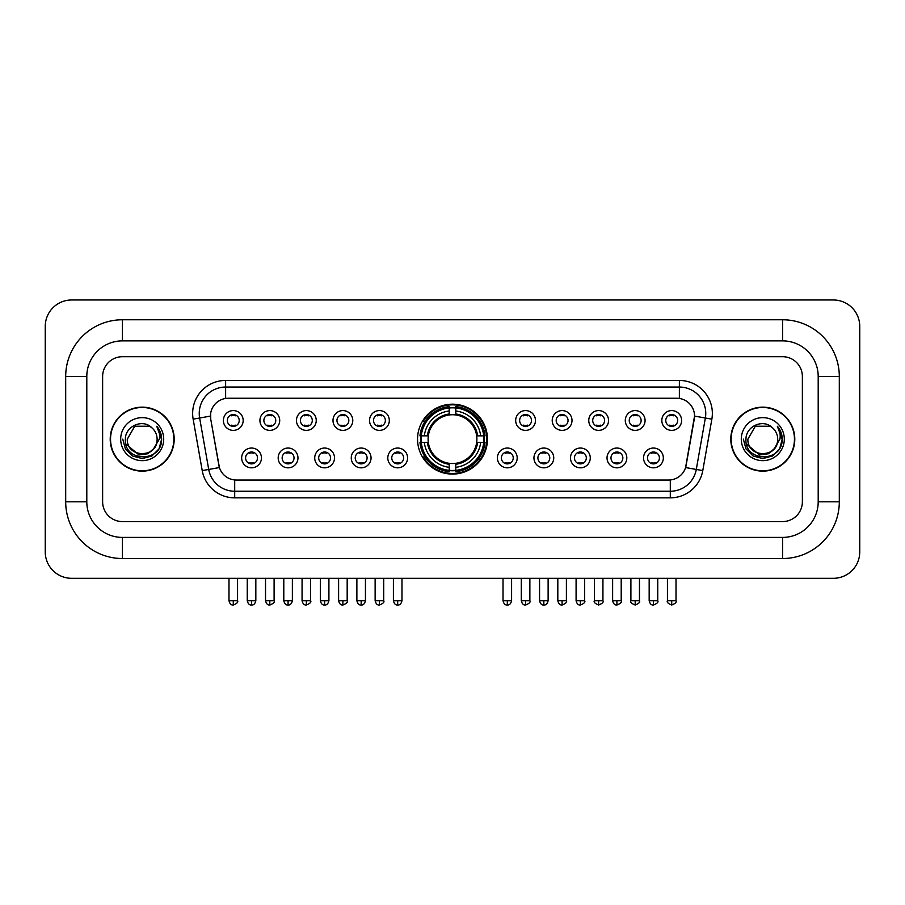 <?xml version="1.0" encoding="UTF-8"?>
<svg xmlns="http://www.w3.org/2000/svg" width="905" height="905" viewBox="0 0 905 905"><rect width="100%" height="100%" fill="white"/><g stroke="black" fill="none" stroke-linecap="round" stroke-linejoin="round"><path stroke-width="1.36" d="M417.544 439.14A34.956 34.956 0 0 0 452.5 474.096A34.956 34.956 0 0 0 487.456 439.14A34.956 34.956 0 0 0 452.5 404.196A34.956 34.956 0 0 0 417.544 439.14M297.971 457.941A9.887 9.887 0 0 1 288.084 467.828A9.887 9.887 0 0 1 278.186 457.941A9.887 9.887 0 0 1 288.084 448.043A9.887 9.887 0 0 1 297.971 457.941M282.145 457.941A5.939 5.939 0 0 0 288.084 463.88A5.939 5.939 0 0 0 294.023 457.941A5.939 5.939 0 0 0 288.084 452.002A5.939 5.939 0 0 0 282.145 457.941M334.511 457.941A9.887 9.887 0 0 1 324.623 467.828A9.887 9.887 0 0 1 314.725 457.941A9.887 9.887 0 0 1 324.623 448.043A9.887 9.887 0 0 1 334.511 457.941M318.684 457.941A5.939 5.939 0 0 0 324.623 463.88A5.939 5.939 0 0 0 330.551 457.941A5.939 5.939 0 0 0 324.623 452.002A5.939 5.939 0 0 0 318.684 457.941M371.05 457.941A9.887 9.887 0 0 1 361.163 467.828A9.887 9.887 0 0 1 351.264 457.941A9.887 9.887 0 0 1 361.163 448.043A9.887 9.887 0 0 1 371.05 457.941M355.224 457.941A5.939 5.939 0 0 0 361.163 463.88A5.939 5.939 0 0 0 367.091 457.941A5.939 5.939 0 0 0 361.163 452.002A5.939 5.939 0 0 0 355.224 457.941M407.589 457.941A9.887 9.887 0 0 1 397.691 467.828A9.887 9.887 0 0 1 387.804 457.941A9.887 9.887 0 0 1 397.691 448.043A9.887 9.887 0 0 1 407.589 457.941M391.763 457.941A5.939 5.939 0 0 0 397.691 463.88A5.939 5.939 0 0 0 403.63 457.941A5.939 5.939 0 0 0 397.691 452.002A5.939 5.939 0 0 0 391.763 457.941M517.196 457.941A9.887 9.887 0 0 1 507.309 467.828A9.887 9.887 0 0 1 497.411 457.941A9.887 9.887 0 0 1 507.309 448.043A9.887 9.887 0 0 1 517.196 457.941M501.37 457.941A5.939 5.939 0 0 0 507.309 463.88A5.939 5.939 0 0 0 513.237 457.941A5.939 5.939 0 0 0 507.309 452.002A5.939 5.939 0 0 0 501.37 457.941M553.736 457.941A9.887 9.887 0 0 1 543.837 467.828A9.887 9.887 0 0 1 533.95 457.941A9.887 9.887 0 0 1 543.837 448.043A9.887 9.887 0 0 1 553.736 457.941M537.909 457.941A5.939 5.939 0 0 0 543.837 463.88A5.939 5.939 0 0 0 549.776 457.941A5.939 5.939 0 0 0 543.837 452.002A5.939 5.939 0 0 0 537.909 457.941M590.275 457.941A9.887 9.887 0 0 1 580.376 467.828A9.887 9.887 0 0 1 570.489 457.941A9.887 9.887 0 0 1 580.376 448.043A9.887 9.887 0 0 1 590.275 457.941M574.449 457.941A5.939 5.939 0 0 0 580.376 463.88A5.939 5.939 0 0 0 586.316 457.941A5.939 5.939 0 0 0 580.376 452.002A5.939 5.939 0 0 0 574.449 457.941M626.814 457.941A9.887 9.887 0 0 1 616.916 467.828A9.887 9.887 0 0 1 607.029 457.941A9.887 9.887 0 0 1 616.916 448.043A9.887 9.887 0 0 1 626.814 457.941M610.977 457.941A5.939 5.939 0 0 0 616.916 463.88A5.939 5.939 0 0 0 622.855 457.941A5.939 5.939 0 0 0 616.916 452.002A5.939 5.939 0 0 0 610.977 457.941M663.342 457.941A9.887 9.887 0 0 1 653.455 467.828A9.887 9.887 0 0 1 643.557 457.941A9.887 9.887 0 0 1 653.455 448.043A9.887 9.887 0 0 1 663.342 457.941M647.516 457.941A5.939 5.939 0 0 0 653.455 463.88A5.939 5.939 0 0 0 659.394 457.941A5.939 5.939 0 0 0 653.455 452.002A5.939 5.939 0 0 0 647.516 457.941M261.443 457.941A9.887 9.887 0 0 1 251.545 467.828A9.887 9.887 0 0 1 241.658 457.941A9.887 9.887 0 0 1 251.545 448.043A9.887 9.887 0 0 1 261.443 457.941M245.606 457.941A5.939 5.939 0 0 0 251.545 463.88A5.939 5.939 0 0 0 257.484 457.941A5.939 5.939 0 0 0 251.545 452.002A5.939 5.939 0 0 0 245.606 457.941M279.713 420.486A9.887 9.887 0 0 1 269.814 430.373A9.887 9.887 0 0 1 259.927 420.486A9.887 9.887 0 0 1 269.814 410.587A9.887 9.887 0 0 1 279.713 420.486M263.875 420.486A5.939 5.939 0 0 0 269.814 426.413A5.939 5.939 0 0 0 275.754 420.486A5.939 5.939 0 0 0 269.814 414.547A5.939 5.939 0 0 0 263.875 420.486M316.241 420.486A9.887 9.887 0 0 1 306.354 430.373A9.887 9.887 0 0 1 296.455 420.486A9.887 9.887 0 0 1 306.354 410.587A9.887 9.887 0 0 1 316.241 420.486M300.415 420.486A5.939 5.939 0 0 0 306.354 426.413A5.939 5.939 0 0 0 312.293 420.486A5.939 5.939 0 0 0 306.354 414.547A5.939 5.939 0 0 0 300.415 420.486M352.78 420.486A9.887 9.887 0 0 1 342.893 430.373A9.887 9.887 0 0 1 332.995 420.486A9.887 9.887 0 0 1 342.893 410.587A9.887 9.887 0 0 1 352.78 420.486M336.954 420.486A5.939 5.939 0 0 0 342.893 426.413A5.939 5.939 0 0 0 348.821 420.486A5.939 5.939 0 0 0 342.893 414.547A5.939 5.939 0 0 0 336.954 420.486M389.32 420.486A9.887 9.887 0 0 1 379.421 430.373A9.887 9.887 0 0 1 369.534 420.486A9.887 9.887 0 0 1 379.421 410.587A9.887 9.887 0 0 1 389.32 420.486M373.494 420.486A5.939 5.939 0 0 0 379.421 426.413A5.939 5.939 0 0 0 385.36 420.486A5.939 5.939 0 0 0 379.421 414.547A5.939 5.939 0 0 0 373.494 420.486M535.466 420.486A9.887 9.887 0 0 1 525.579 430.373A9.887 9.887 0 0 1 515.68 420.486A9.887 9.887 0 0 1 525.579 410.587A9.887 9.887 0 0 1 535.466 420.486M519.64 420.486A5.939 5.939 0 0 0 525.579 426.413A5.939 5.939 0 0 0 531.506 420.486A5.939 5.939 0 0 0 525.579 414.547A5.939 5.939 0 0 0 519.64 420.486M572.005 420.486A9.887 9.887 0 0 1 562.107 430.373A9.887 9.887 0 0 1 552.22 420.486A9.887 9.887 0 0 1 562.107 410.587A9.887 9.887 0 0 1 572.005 420.486M556.179 420.486A5.939 5.939 0 0 0 562.107 426.413A5.939 5.939 0 0 0 568.046 420.486A5.939 5.939 0 0 0 562.107 414.547A5.939 5.939 0 0 0 556.179 420.486M608.545 420.486A9.887 9.887 0 0 1 598.646 430.373A9.887 9.887 0 0 1 588.759 420.486A9.887 9.887 0 0 1 598.646 410.587A9.887 9.887 0 0 1 608.545 420.486M592.707 420.486A5.939 5.939 0 0 0 598.646 426.413A5.939 5.939 0 0 0 604.585 420.486A5.939 5.939 0 0 0 598.646 414.547A5.939 5.939 0 0 0 592.707 420.486M645.073 420.486A9.887 9.887 0 0 1 635.186 430.373A9.887 9.887 0 0 1 625.287 420.486A9.887 9.887 0 0 1 635.186 410.587A9.887 9.887 0 0 1 645.073 420.486M629.247 420.486A5.939 5.939 0 0 0 635.186 426.413A5.939 5.939 0 0 0 641.125 420.486A5.939 5.939 0 0 0 635.186 414.547A5.939 5.939 0 0 0 629.247 420.486M681.612 420.486A9.887 9.887 0 0 1 671.725 430.373A9.887 9.887 0 0 1 661.827 420.486A9.887 9.887 0 0 1 671.725 410.587A9.887 9.887 0 0 1 681.612 420.486M665.786 420.486A5.939 5.939 0 0 0 671.725 426.413A5.939 5.939 0 0 0 677.653 420.486A5.939 5.939 0 0 0 671.725 414.547A5.939 5.939 0 0 0 665.786 420.486M243.174 420.486A9.887 9.887 0 0 1 233.275 430.373A9.887 9.887 0 0 1 223.388 420.486A9.887 9.887 0 0 1 233.275 410.587A9.887 9.887 0 0 1 243.174 420.486M227.347 420.486A5.939 5.939 0 0 0 233.275 426.413A5.939 5.939 0 0 0 239.214 420.486A5.939 5.939 0 0 0 233.275 414.547A5.939 5.939 0 0 0 227.347 420.486M202.222 470.589L193.15 419.151A32.976 32.976 0 0 1 225.628 380.451L679.372 380.451A32.976 32.976 0 0 1 711.85 419.151L702.778 470.589A32.976 32.976 0 0 1 670.3 497.841L234.7 497.841A32.976 32.976 0 0 1 202.222 470.589L208.716 469.446L199.643 418.008A26.381 26.381 0 0 1 225.628 387.046L679.372 387.046A26.381 26.381 0 0 1 705.357 418.008L696.284 469.446A26.381 26.381 0 0 1 670.3 491.245L234.7 491.245A26.381 26.381 0 0 1 208.716 469.446L219.417 467.557L210.729 419.151A17.806 17.806 0 0 1 228.264 398.257L676.736 398.257A17.806 17.806 0 0 1 694.271 419.151L686.126 465.317A17.806 17.806 0 0 1 668.591 480.035L236.409 480.035A17.806 17.806 0 0 1 218.874 465.317L210.729 419.151L210.65 413.427M420.689 442.443A31.992 31.992 0 0 1 420.689 435.848M110.218 439.14A31.992 31.992 0 0 0 142.198 471.132A31.992 31.992 0 0 0 174.19 439.14A31.992 31.992 0 0 0 142.198 407.16A31.992 31.992 0 0 0 110.218 439.14M730.81 439.14A31.992 31.992 0 0 0 762.802 471.132A31.992 31.992 0 0 0 794.782 439.14A31.992 31.992 0 0 0 762.802 407.16A31.992 31.992 0 0 0 730.81 439.14M225.628 380.451L225.628 398.449L679.372 398.449L679.372 380.451M668.591 480.035L236.409 480.035M711.85 419.151L694.542 416.096L685.583 467.557L702.778 470.589M686.126 465.317L686.024 465.883M218.976 465.883L218.874 465.317M802.373 376.491A19.786 19.786 0 0 0 782.587 356.706L122.413 356.706A19.786 19.786 0 0 0 102.627 376.491L102.627 501.8A19.786 19.786 0 0 0 122.413 521.585L782.587 521.585A19.786 19.786 0 0 0 802.373 501.8L802.373 376.491A19.786 19.786 0 0 0 782.587 356.706L122.413 356.706A19.786 19.786 0 0 0 102.627 376.491L102.627 501.8A19.786 19.786 0 0 0 122.413 521.585L782.587 521.585A19.786 19.786 0 0 0 802.373 501.8L802.373 376.491M173.851 439.14A31.652 31.652 0 0 0 142.198 407.488A31.652 31.652 0 0 0 110.546 439.14A31.652 31.652 0 0 0 142.198 470.804A31.652 31.652 0 0 0 173.851 439.14M154.574 447.918L147.843 453.744L139.019 454.977L125.84 443.982M153.624 448.722C145.705 459.412 126.519 452.579 127.288 439.14C126.383 458.371 158.013 458.371 157.108 439.14C158.013 458.371 126.383 458.371 127.288 439.14L134.743 426.232L149.653 426.232L151.961 427.884C142.82 418.291 125.207 426.198 125.365 439.14C123.691 462.15 161 462.76 161.61 440.26L161.633 439.14C161.576 434.253 159.959 429.966 156.757 426.266C159.19 430.26 160.049 434.547 159.325 439.14L153.624 448.722A14.91 14.91 0 0 0 157.108 439.14C158.013 458.371 126.383 458.371 127.288 439.14L134.743 426.232M157.108 439.14A14.91 14.91 0 0 0 151.961 427.884M120.693 439.14A21.505 21.505 0 0 0 142.198 460.645A21.505 21.505 0 0 0 163.703 439.14A21.505 21.505 0 0 0 142.198 417.646A21.505 21.505 0 0 0 120.693 439.14M156.757 426.266L161.633 439.706L160.728 433.257L161.633 439.706L160.728 433.257L161.633 439.706L156.904 426.425L161.633 439.706L156.904 426.425L161.633 439.14L159.031 448.869L151.916 455.984L142.198 458.586L132.481 455.984L125.365 448.869L122.763 439.14M156.904 426.425L161.633 439.717M794.454 439.14A31.652 31.652 0 0 0 762.802 407.488A31.652 31.652 0 0 0 731.15 439.14A31.652 31.652 0 0 0 762.802 470.804A31.652 31.652 0 0 0 794.454 439.14M775.178 447.918L768.447 453.744L759.623 454.977L746.433 443.982M777.712 439.14C778.617 458.371 746.987 458.371 747.892 439.14L755.347 426.232L770.257 426.232L772.565 427.884C763.413 418.291 745.811 426.198 745.969 439.14C744.295 462.15 781.603 462.76 782.203 440.26L782.237 439.14C782.18 434.253 780.563 429.966 777.361 426.266C779.793 430.26 780.653 434.547 779.929 439.14L774.228 448.722A14.91 14.91 0 0 0 777.712 439.14C778.617 458.371 746.987 458.371 747.892 439.14C746.987 458.371 778.617 458.371 777.712 439.14A14.91 14.91 0 0 0 772.565 427.884M774.228 448.722C766.309 459.412 747.123 452.579 747.892 439.14M741.297 439.14A21.505 21.505 0 0 0 762.802 460.645A21.505 21.505 0 0 0 784.307 439.14A21.505 21.505 0 0 0 762.802 417.646A21.505 21.505 0 0 0 741.297 439.14M777.361 426.266L782.237 439.706L781.332 433.257L782.237 439.706L781.332 433.257L782.237 439.706L777.508 426.425L782.237 439.706L777.508 426.425L782.237 439.14L779.635 448.869L772.519 455.984L762.802 458.586L753.084 455.984L745.969 448.869L743.367 439.14M777.508 426.425L782.237 439.717M476.675 442.443A24.401 24.401 0 0 0 455.792 414.965L455.792 414.965A24.401 24.401 0 0 0 428.325 442.443A24.401 24.401 0 0 0 476.675 442.443L477.648 442.443L476.675 442.443A24.401 24.401 0 0 1 455.792 463.326L455.792 467.308A28.36 28.36 0 0 0 480.668 442.443L485.046 442.443A32.716 32.716 0 0 1 455.792 471.686L455.792 470.362A31.392 31.392 0 0 0 483.723 442.443M421.345 442.443A31.324 31.324 0 0 1 421.345 435.848M455.792 407.997A31.324 31.324 0 0 0 449.208 407.997M483.655 435.848A31.324 31.324 0 0 1 483.655 442.443M485.046 435.848A32.716 32.716 0 0 0 455.792 406.605L455.792 407.929A31.392 31.392 0 0 1 483.723 435.848L485.046 435.848M419.954 442.443A32.716 32.716 0 0 0 449.208 471.686L449.208 470.362A31.392 31.392 0 0 1 421.278 442.443L419.954 442.443M483.723 435.848L480.668 435.848A28.36 28.36 0 0 0 455.792 410.983L455.792 407.929M455.792 470.362L455.792 467.308M421.278 442.443L424.332 442.443A28.36 28.36 0 0 0 449.208 467.308L449.208 470.362M455.792 410.983L455.792 413.992A25.363 25.363 0 0 1 477.648 435.848L480.668 435.848M480.668 442.443L477.648 442.443A25.363 25.363 0 0 1 455.792 464.299M449.208 467.308L449.208 463.326A24.401 24.401 0 0 1 428.325 442.443L424.332 442.443M476.675 435.848L477.648 435.848M455.792 470.295A31.324 31.324 0 0 1 449.208 470.295M449.208 406.605A32.716 32.716 0 0 0 419.954 435.848L421.278 435.848A31.392 31.392 0 0 1 449.208 407.929L449.208 406.605M449.208 407.929L449.208 410.983A28.36 28.36 0 0 0 424.332 435.848L421.278 435.848M449.208 414.92L449.208 410.983M424.332 435.848L427.352 435.848A25.363 25.363 0 0 1 449.208 413.992M449.208 463.326L449.208 464.299A25.363 25.363 0 0 1 427.352 442.443M425.056 421.334L423.189 421.334A34.3 34.3 0 0 1 486.8 439.14A34.3 34.3 0 0 1 423.189 456.957L425.056 456.957M231.295 426.074L231.295 425.135A5.057 5.057 0 0 0 235.255 425.135L235.255 426.074M235.255 414.886L235.255 415.825A5.057 5.057 0 0 0 231.295 415.825L231.295 414.886M267.835 426.074L267.835 425.135A5.057 5.057 0 0 0 271.794 425.135L271.794 426.074M271.794 414.886L271.794 415.825A5.057 5.057 0 0 0 267.835 415.825L267.835 414.886M304.374 426.074L304.374 425.135A5.057 5.057 0 0 0 308.334 425.135L308.334 426.074M308.334 414.886L308.334 415.825A5.057 5.057 0 0 0 304.374 415.825L304.374 414.886M340.914 426.074L340.914 425.135A5.057 5.057 0 0 0 344.873 425.135L344.873 426.074M344.873 414.886L344.873 415.825A5.057 5.057 0 0 0 340.914 415.825L340.914 414.886M377.453 426.074L377.453 425.135A5.057 5.057 0 0 0 381.401 425.135L381.401 426.074M381.401 414.886L381.401 415.825A5.057 5.057 0 0 0 377.453 415.825L377.453 414.886M523.599 426.074L523.599 425.135A5.057 5.057 0 0 0 527.547 425.135L527.547 426.074M527.547 414.886L527.547 415.825A5.057 5.057 0 0 0 523.599 415.825L523.599 414.886M560.127 426.074L560.127 425.135A5.057 5.057 0 0 0 564.087 425.135L564.087 426.074M564.087 414.886L564.087 415.825A5.057 5.057 0 0 0 560.127 415.825L560.127 414.886M596.667 426.074L596.667 425.135A5.057 5.057 0 0 0 600.626 425.135L600.626 426.074M600.626 414.886L600.626 415.825A5.057 5.057 0 0 0 596.667 415.825L596.667 414.886M633.206 426.074L633.206 425.135A5.057 5.057 0 0 0 637.165 425.135L637.165 426.074M637.165 414.886L637.165 415.825A5.057 5.057 0 0 0 633.206 415.825L633.206 414.886M669.745 426.074L669.745 425.135A5.057 5.057 0 0 0 673.705 425.135L673.705 426.074M673.705 414.886L673.705 415.825A5.057 5.057 0 0 0 669.745 415.825L669.745 414.886M249.565 463.541L249.565 462.602A5.057 5.057 0 0 0 253.524 462.602L253.524 463.541M253.524 452.342L253.524 453.281A5.057 5.057 0 0 0 249.565 453.281L249.565 452.342M286.104 463.541L286.104 462.602A5.057 5.057 0 0 0 290.064 462.602L290.064 463.541M290.064 452.342L290.064 453.281A5.057 5.057 0 0 0 286.104 453.281L286.104 452.342M322.644 463.541L322.644 462.602A5.057 5.057 0 0 0 326.603 462.602L326.603 463.541M326.603 452.342L326.603 453.281A5.057 5.057 0 0 0 322.644 453.281L322.644 452.342M359.183 463.541L359.183 462.602A5.057 5.057 0 0 0 363.131 462.602L363.131 463.541M363.131 452.342L363.131 453.281A5.057 5.057 0 0 0 359.183 453.281L359.183 452.342M395.711 463.541L395.711 462.602A5.057 5.057 0 0 0 399.671 462.602L399.671 463.541M399.671 452.342L399.671 453.281A5.057 5.057 0 0 0 395.711 453.281L395.711 452.342M505.329 463.541L505.329 462.602A5.057 5.057 0 0 0 509.289 462.602L509.289 463.541M509.289 452.342L509.289 453.281A5.057 5.057 0 0 0 505.329 453.281L505.329 452.342M541.869 463.541L541.869 462.602A5.057 5.057 0 0 0 545.817 462.602L545.817 463.541M545.817 452.342L545.817 453.281A5.057 5.057 0 0 0 541.869 453.281L541.869 452.342M578.397 463.541L578.397 462.602A5.057 5.057 0 0 0 582.356 462.602L582.356 463.541M582.356 452.342L582.356 453.281A5.057 5.057 0 0 0 578.397 453.281L578.397 452.342M614.936 463.541L614.936 462.602A5.057 5.057 0 0 0 618.896 462.602L618.896 463.541M618.896 452.342L618.896 453.281A5.057 5.057 0 0 0 614.936 453.281L614.936 452.342M651.476 463.541L651.476 462.602A5.057 5.057 0 0 0 655.435 462.602L655.435 463.541M655.435 452.342L655.435 453.281A5.057 5.057 0 0 0 651.476 453.281L651.476 452.342M122.413 319.77L122.413 340.88L782.587 340.88L782.587 319.77A56.721 56.721 0 0 1 839.308 376.491A56.721 56.721 0 0 0 782.587 319.77L122.413 319.77A56.721 56.721 0 0 0 65.692 376.491L65.692 501.8A56.721 56.721 0 0 0 122.413 558.521L782.587 558.521A56.721 56.721 0 0 0 839.308 501.8L839.308 376.491L818.199 376.491A35.612 35.612 0 0 0 782.587 340.88L122.413 340.88A35.612 35.612 0 0 0 86.801 376.491L86.801 501.8A35.612 35.612 0 0 0 122.413 537.412L782.587 537.412A35.612 35.612 0 0 0 818.199 501.8L818.199 376.491L818.199 501.8L839.308 501.8M859.75 326.366A26.381 26.381 0 0 0 833.369 299.985L71.631 299.985A26.381 26.381 0 0 0 45.25 326.366L45.25 551.926A26.381 26.381 0 0 0 71.631 578.306L833.369 578.306A26.381 26.381 0 0 0 859.75 551.926L859.75 326.366M193.15 419.151L199.643 418.008A26.381 26.381 0 0 1 199.247 413.427M199.643 418.008L210.458 416.096M670.3 479.955L670.3 497.841M234.7 497.841L234.7 479.955M449.208 470.589A31.618 31.618 0 0 0 455.792 470.589M483.949 442.443A31.618 31.618 0 0 0 483.949 435.848M455.792 407.691A31.618 31.618 0 0 0 449.208 407.691M233.275 600.728L228.988 600.728C229.734 603.782 231.171 605.207 233.275 605.015L233.275 600.728L237.563 600.728L237.563 578.306M269.814 600.728L265.527 600.728C266.274 603.782 267.71 605.207 269.814 605.015L269.814 600.728L274.102 600.728L274.102 578.306M306.354 600.728L302.066 600.728C302.813 603.782 304.238 605.207 306.354 605.015L306.354 600.728L310.641 600.728L310.641 578.306M342.893 600.728L338.606 600.728C339.352 603.782 340.778 605.207 342.893 605.015L342.893 600.728L347.181 600.728L347.181 578.306M379.421 600.728L375.134 600.728C375.892 603.782 377.317 605.207 379.421 605.015L379.421 600.728L383.709 600.728L383.709 578.306M525.579 600.728L521.291 600.728C522.038 603.782 523.463 605.207 525.579 605.015L525.579 600.728L529.866 600.728L529.866 578.306M562.107 600.728L557.819 600.728C558.577 603.782 560.003 605.207 562.107 605.015L562.107 600.728L566.394 600.728L566.394 578.306M598.646 600.728L594.359 600.728C593.488 602.097 594.924 603.522 598.646 605.015L598.646 600.728L602.934 600.728L602.934 578.306M635.186 600.728L630.898 600.728C630.027 602.097 631.452 603.522 635.186 605.015L635.186 600.728L639.473 600.728L639.473 578.306M671.725 600.728L667.438 600.728C666.566 602.097 667.992 603.522 671.725 605.015L671.725 600.728L676.012 600.728L676.012 578.306M251.545 600.728L247.257 600.728C248.004 603.782 249.441 605.207 251.545 605.015L251.545 600.728L255.832 600.728L255.832 578.306M288.084 600.728L283.797 600.728C284.543 603.782 285.969 605.207 288.084 605.015L288.084 600.728L292.372 600.728L292.372 578.306M324.623 600.728L320.336 600.728C321.083 603.782 322.508 605.207 324.623 605.015L324.623 600.728L328.911 600.728L328.911 578.306M361.163 600.728L356.875 600.728C357.622 603.782 359.047 605.207 361.163 605.015L361.163 600.728L365.439 600.728L365.439 578.306M397.691 600.728L393.404 600.728C394.15 603.782 395.587 605.207 397.691 605.015L397.691 600.728L401.978 600.728L401.978 578.306M507.309 600.728L503.022 600.728C503.768 603.782 505.194 605.207 507.309 605.015L507.309 600.728L511.597 600.728L511.597 578.306M543.837 600.728L539.561 600.728C540.308 603.782 541.733 605.207 543.837 605.015L543.837 600.728L548.125 600.728L548.125 578.306M580.376 600.728L576.089 600.728C576.836 603.782 578.272 605.207 580.376 605.015L580.376 600.728L584.664 600.728L584.664 578.306M616.916 600.728L612.628 600.728C613.375 603.782 614.812 605.207 616.916 605.015L616.916 600.728L621.203 600.728L621.203 578.306M653.455 600.728L649.168 600.728C649.914 603.782 651.34 605.207 653.455 605.015L653.455 600.728L657.743 600.728L657.743 578.306M782.587 558.521L782.587 537.412L122.413 537.412L122.413 558.521M65.692 501.8L86.801 501.8L86.801 376.491L65.692 376.491M228.988 600.728L228.988 578.306M237.563 600.728C238.434 602.097 237.008 603.522 233.275 605.015M265.527 600.728L265.527 578.306M274.102 600.728C274.973 602.097 273.548 603.522 269.814 605.015M302.066 600.728L302.066 578.306M310.641 600.728C311.512 602.097 310.076 603.522 306.354 605.015M338.606 600.728L338.606 578.306M347.181 600.728C348.04 602.097 346.615 603.522 342.893 605.015M375.134 600.728L375.134 578.306M383.709 600.728C384.58 602.097 383.154 603.522 379.421 605.015M521.291 600.728L521.291 578.306M529.866 600.728C530.726 602.097 529.301 603.522 525.579 605.015M557.819 600.728L557.819 578.306M566.394 600.728C567.265 602.097 565.84 603.522 562.107 605.015M594.359 600.728L594.359 578.306M602.934 600.728C603.805 602.097 602.379 603.522 598.646 605.015M630.898 600.728L630.898 578.306M639.473 600.728C640.344 602.097 638.919 603.522 635.186 605.015M667.438 600.728L667.438 578.306M676.012 600.728C676.883 602.097 675.447 603.522 671.725 605.015M247.257 600.728L247.257 578.306M255.832 600.728C255.086 603.782 253.66 605.207 251.545 605.015M283.797 600.728L283.797 578.306M292.372 600.728C291.625 603.782 290.188 605.207 288.084 605.015M320.336 600.728L320.336 578.306M328.911 600.728C328.164 603.782 326.728 605.207 324.623 605.015M356.875 600.728L356.875 578.306M365.439 600.728C364.692 603.782 363.267 605.207 361.163 605.015M393.404 600.728L393.404 578.306M401.978 600.728C401.232 603.782 399.806 605.207 397.691 605.015M503.022 600.728L503.022 578.306M511.597 600.728C510.85 603.782 509.413 605.207 507.309 605.015M539.561 600.728L539.561 578.306M548.125 600.728C547.378 603.782 545.953 605.207 543.837 605.015M576.089 600.728L576.089 578.306M584.664 600.728C585.535 602.097 584.11 603.522 580.376 605.015M612.628 600.728L612.628 578.306M621.203 600.728C622.074 602.097 620.649 603.522 616.916 605.015M649.168 600.728L649.168 578.306M657.743 600.728C658.614 602.097 657.177 603.522 653.455 605.015"/></g></svg>
